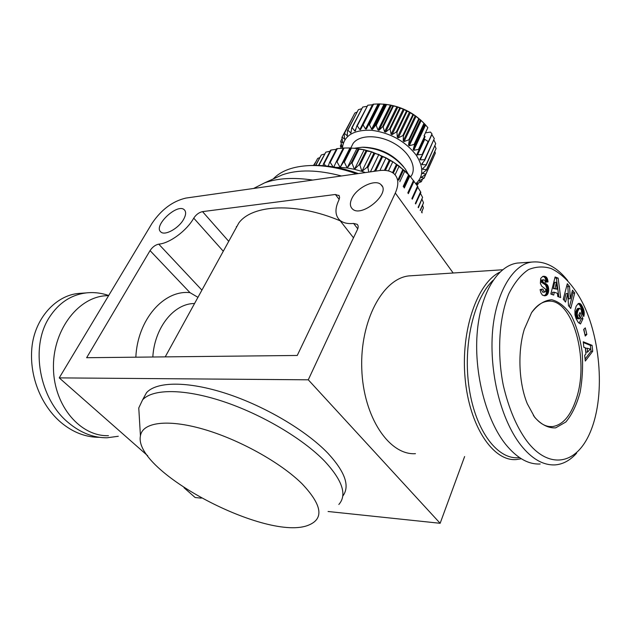 <?xml version="1.0" encoding="UTF-8"?>
<svg xmlns="http://www.w3.org/2000/svg" width="631" height="631" viewBox="0 0 631 631"><rect width="100%" height="100%" fill="white"/><g stroke="black" fill="none" stroke-linecap="round" stroke-linejoin="round"><path stroke-width="0.95" d="M193.749 218.152C186.776 230.67 169.771 243.266 158.76 244.15C155.392 244.836 152.489 246.989 150.052 250.61L86.644 357.714L297.248 355.466L357.446 229.55C358.479 227.27 358.392 225.527 357.193 224.328L353.597 223.437C347.484 224.021 342.822 222.885 339.612 220.03C335.014 215.368 334.777 208.711 338.894 200.066L339.612 197.629L339.17 195.713L335.376 194.474L202.535 211.622C199.041 212.402 196.115 214.579 193.749 218.152L223.287 251.241M351.877 198.442C356.767 187.533 375.327 178.628 380.982 184.638C391.496 192.999 361.295 218.444 352.295 208.814C349.913 206.4 349.779 202.945 351.877 198.442M183.566 219.422C178.605 228.461 164.715 236.057 160.826 231.948C152.939 225.906 177.5 202.811 184.315 209.807C186.271 211.787 186.027 214.99 183.566 219.422M152.016 223.358C161.347 209.587 172.649 201.163 185.9 198.079L379.05 170.638C385.683 169.739 390.755 170.859 394.272 173.975C398.626 178.328 398.973 184.678 395.306 193.031L308.283 379.807L59.235 377.882L152.016 223.358M143.024 399.068L146.534 392.671C156.598 381.4 187.77 380.974 226.34 393.555C264.87 406.112 306.122 430.531 327.891 453.224C345.212 472.004 350.166 486.304 342.751 496.124M59.235 377.882L147.764 455.811M183.992 487.7L195.121 497.504L201.305 498.151M328.073 511.496L440.146 523.288L464.621 456.552M308.283 379.807L440.146 523.288M415.466 453.673C389.24 455.519 363.33 417.059 361.776 368.961C359.899 320.895 382.796 278.602 408.849 275.905L412.761 275.652M234.338 231.127L238.833 222.948C252.455 204.381 296.294 202.196 340.259 220.858M302.004 483.732C280.464 462.405 238.684 439.239 202.866 429.041C166.986 418.771 142.322 422.439 140.437 435.879C132.975 471.546 268.23 542.439 308.804 525.039C324.247 518.611 321.984 504.839 302.004 483.732M236.373 226.592L236.459 227.263M275.644 177.863L282.12 174.929C297.942 169.329 317.716 169.676 341.442 175.978M150.052 250.61L189.986 292.642L197.953 297.335M358.329 173.58C342.341 167.822 327.355 165.109 313.37 165.44L312.132 165.48M413.794 150.273L425.594 124.985L424.978 124.283L427.857 127.636L424.024 135.886L424.718 136.107L418.55 149.389L413.794 150.273L413.163 149.571L414.52 144.893L424.418 123.747L424.978 124.283L413.163 149.571M424.939 124.244C413.565 112.223 399.644 105.511 383.175 104.107M351.207 147.173L353.076 143.482C359.315 134.655 378.545 134.411 394.123 143.387C409.779 152.237 417.391 167.728 410.97 176.372M342.381 148.269C343.682 135.72 353.36 129.71 371.422 130.246C390.423 132.857 405.394 141.21 416.326 155.313C423.772 167.12 423.598 176.577 415.821 183.684M420.23 159.856L431.856 134.592L434.302 138.575L424.647 159.682L420.23 159.856L419.875 159.122L422.384 154.989L428.488 141.723L424.095 138.915L425.081 136.58L424.718 136.107M428.212 141.241L422.107 154.516L417.012 154.808L425.081 136.58M433.954 140.192L435.713 143.687L426.122 164.754L422.013 164.652L421.729 164.052L424.829 160.156L434.302 138.575M424.829 160.156L424.647 159.682M434.996 145.903L436.053 148.585L426.509 169.613L422.786 169.289L422.573 168.808L426.201 165.219L435.713 143.687M426.201 165.219L426.122 164.754M434.869 151.582L435.319 153.144L425.822 174.117L422.399 173.273L426.493 170.047L436.053 148.585M426.493 170.047L426.509 169.613M433.536 157.206L424.087 178.179L421.216 177.343L425.704 174.519L435.319 153.144M425.704 174.519L425.822 174.117M422.494 179.196L421.358 181.696L419.063 180.931L424.087 178.179M416.018 183.952L421.358 181.696M418.479 182.958L417.73 184.599L416.121 184.11M416.76 185.001L417.73 184.599M373.591 104.162L379.302 103.918L366.414 128.961L365.507 128.984L363.085 124.938L373.591 104.162L373.031 104.225L360.593 129.6L359.844 129.6L357.264 125.924L367.802 105.219L356.76 126.058L355.387 130.956L354.78 130.972L352.145 127.699L362.699 107.073L351.712 127.904L350.915 133.031L347.847 130.207L358.4 109.652L347.492 130.475L347.279 135.752L344.463 133.378L354.74 113.217L344.195 133.701L344.565 139.049L342.065 137.116L341.892 137.487L342.814 142.835L340.693 141.32L342.065 146.999L340.377 145.887L341.19 148.34M340.377 145.887L341.308 144.057M340.693 141.32L342.105 138.583M342.065 137.116L353.084 116.443M355.008 112.886L356.894 112.176M358.4 109.652L361.484 108.808M352.145 127.699L351.712 127.904M362.699 107.073L366.808 106.331M357.264 125.924L356.76 126.058M367.802 105.219L372.416 104.778L359.844 129.6M363.085 124.938L362.517 124.993M369.45 124.78L379.909 103.934L385.967 104.454L375.563 125.364L372.59 129.237L371.627 129.142L369.45 124.78L368.843 124.757M379.302 103.918L379.909 103.934M376.202 125.459L386.598 104.549L390.447 105.038L392.845 105.827L382.512 126.799L379.034 130.301L378.048 130.089L376.202 125.459L375.563 125.364M385.967 104.454L386.598 104.549M383.159 126.973L393.492 106L396.907 106.678L399.754 108.004L389.493 129.024L385.58 132.116L384.587 131.792L383.159 126.973L382.512 126.799M392.845 105.827L393.492 106M390.132 129.276L400.385 108.248L403.304 109.045L406.49 110.93L396.323 131.997L392.056 134.648L391.086 134.222L390.132 129.276L389.493 129.024M399.754 108.004L400.385 108.248M396.938 132.305L407.105 111.237L409.472 112.081L412.887 114.519L402.807 135.626L398.271 137.826L397.349 137.306L396.938 132.305L396.323 131.997M406.49 110.93L407.105 111.237M403.383 135.988L413.463 114.881L415.245 115.702L418.771 118.683L408.778 139.814L404.069 141.557L403.217 140.958L403.383 135.988L402.807 135.626M412.887 114.519L413.463 114.881M409.298 140.224L419.284 119.093L420.459 119.803L423.969 123.297L414.07 144.444L409.29 145.745L408.533 145.083L409.298 140.224L408.778 139.814M418.771 118.683L419.284 119.093M423.969 123.297L424.418 123.747M414.52 144.893L414.07 144.444M418.921 149.855L418.55 149.389M422.384 154.989L422.107 154.516M425.428 132.881L430.437 132.06L431.998 133.851L428.425 141.612M375.705 171.111L374.83 170.559L373.513 171.427M368.835 172.089L367.865 167.649L366.982 167.318L361.894 171.38L365.365 172.578M361.894 171.38L359.915 165.038L359.031 164.794L354.456 169.313L361.894 171.38L371.541 151.771L373.867 153.278L378.868 154.477L381.652 156.488L386.014 157.813L389.169 160.345L392.821 161.717L404.865 170.891L409.858 175.954L417.541 186.121L417.935 186.76L412.288 199.191M354.456 169.313L352.011 163.184L351.144 163.027L347.153 167.972L354.456 169.313L364.174 149.768L366.848 151.038L371.541 151.771L364.174 149.768L356.933 148.498L358.14 149.074L364.174 149.768M347.153 167.972L344.329 162.12L343.493 162.057L340.125 167.381L347.153 167.972L356.933 148.498L349.96 147.969L356.933 148.498M336.055 167.389L340.125 167.381L337.017 161.867L336.228 161.891L333.799 166.986M325.604 165.89L324.074 163.752L323.435 163.95L323.056 165.669M421.958 211.464L422.076 212.899M421.611 212.253L423.401 207.859L421.508 212.111M420.372 210.517L423.527 202.78L420.191 210.265M418.385 207.741L422.589 197.393L418.116 207.362M415.671 203.939L420.861 192.431L420.585 191.808L415.332 203.458M417.541 186.121L411.869 198.615M408.281 193.583L413.999 181.089M413.502 180.466L407.8 192.912M403.737 187.226L409.14 175.544M408.541 174.937L403.201 186.476M398.753 180.253L403.438 170.244M402.752 169.668L398.177 179.449M393.287 173.154L397.002 165.29M396.252 164.77L392.529 172.642M385.383 170.417L389.982 160.81M389.169 160.345L384.374 170.354M375.69 170.962L382.504 156.882M381.652 156.488L374.83 170.559M367.865 167.649L374.743 153.601M373.867 153.278L366.982 167.318M359.915 165.038L366.848 151.038M365.972 150.793L359.031 164.794M352.011 163.184L359 149.231M358.14 149.074L351.144 163.027M344.329 162.12L351.357 148.222M350.528 148.159L343.493 162.057M337.017 161.867L344.076 148.025L349.96 147.969L345.827 147.993M336.228 161.891L343.296 148.048L344.076 148.025M324.074 163.752L331.188 150.012L336.299 149.318M323.435 163.95L330.549 150.217L331.188 150.012M318.892 165.456L325.809 152.15L330.005 151.274M318.497 165.44L325.809 152.15M315.839 165.401L321.289 154.966L324.413 154.067M315.579 165.401L321.289 154.966M314.017 165.425L317.685 158.413L319.609 157.687M313.891 165.425L317.685 158.413M313.473 165.432L315.618 162.128M422.596 205.532L423.401 207.859M422.084 199.483L423.527 202.78M420.451 193.354L422.589 197.393M417.73 187.202L420.585 191.808M404.29 188.006L409.858 175.954L399.147 166.111L392.821 161.717L386.014 157.813L371.541 151.771M333.081 166.868L330.218 162.419L337.309 148.624L343.217 148.214M349.96 147.969L340.125 167.381M378.868 154.477L370.405 171.861M386.014 157.813L379.894 170.528M392.821 161.717L388.436 170.93M399.147 166.111L395.061 174.787M404.865 170.891L399.809 181.728M414.031 181.207L408.328 193.654M337.309 148.624L336.599 148.742L329.5 162.53L328.254 166.182M118.305 436.266L107.089 437.78C93.609 437.906 80.776 432.929 68.605 422.857C39.43 399.415 29.673 346.798 49.541 317.07C58.857 302.872 71.074 294.811 86.21 292.902C93.743 292.074 101.236 292.942 108.698 295.497M99.477 437.33C85.713 437.338 72.896 432.393 61.018 422.486C42.269 406.64 29.207 377.953 31.85 348.115C34.524 318.332 55.985 295.308 78.67 293.439M567.671 280.55C557.007 267.102 545.2 260.926 532.241 262.039L517.42 263.056C497.157 265.683 479.946 294.204 477.083 334.351C474.173 374.451 486.391 420.23 505.573 444.248C516.828 458.035 528.368 464.613 540.199 463.99M557.063 289.195L556.376 282.262L555.075 288.47L557.063 289.195L553.324 288.564L554.633 282.357L556.376 282.262M587.595 352.098L590.308 349.038L587.185 348.225L587.595 352.098L585.876 352.122L585.465 348.249L587.185 348.225M542.928 292.161L540.98 289.408M543.985 295.742L545.334 294.961L546.312 293.391L546.777 288.201L545.563 284.999L541.311 282.112L541.579 280.006L543.812 279.778L541.579 280.006M545.31 282.104L546.265 281.986L545.302 278.239L544.08 276.875L542.755 276.41M544.474 276.299L543.212 276.504M543.954 276.268L543.252 276.315M544.971 276.402L543.662 276.662M545.421 276.559L544.08 276.875M545.839 276.772L544.458 277.167M546.217 277.064L546.556 277.395L544.805 277.506M546.556 277.395L544.979 277.727M546.738 277.624L547.053 278.137L545.302 278.239M547.053 278.137L547.337 278.752L545.578 278.855M547.337 278.752L547.582 279.454L545.823 279.557M547.582 279.454L547.779 280.267L546.02 280.361M547.779 280.267L547.929 281.158L546.178 281.26M547.929 281.158L548.023 281.891L546.265 281.986M548.023 281.891L545.334 282.215L544.798 280.353L543.812 279.778M543.346 279.912L541.311 280.306M543.07 280.211L542.873 280.921L541.106 281.024M542.873 280.921L541.098 281.355M542.865 281.26L543.07 282.018L541.311 282.112M543.07 282.018L541.343 282.167M543.11 282.073L541.627 282.483M543.394 282.38L543.883 282.672L542.116 282.767M543.883 282.672L544.679 283.027L542.92 283.122M544.679 283.027L543.441 283.382M545.2 283.28L543.906 283.635M545.665 283.54L544.324 283.887M546.083 283.792L544.695 284.139M546.454 284.045L545.01 284.407M546.769 284.313L545.129 284.518M546.888 284.423L547.314 284.904L545.563 284.999M547.314 284.904L547.684 285.457L545.925 285.551M547.684 285.457L547.992 286.072L546.233 286.159M547.992 286.072L548.158 286.498L546.399 286.592M548.158 286.498L548.378 287.286L546.627 287.373M548.378 287.286L548.536 288.115L546.777 288.201M548.536 288.115L548.631 288.99L546.872 289.077M548.631 288.99L546.888 289.369M548.647 289.274L548.654 290.165L546.896 290.252M548.654 290.165L548.599 291.001L546.84 291.096M548.599 291.001L548.481 291.83L546.722 291.916M548.481 291.83L548.3 292.603L546.541 292.689L548.3 292.618L548.071 293.305L546.312 293.391M548.071 293.305L547.795 293.912L546.036 293.999M547.795 293.912L547.463 294.44L545.705 294.527M547.463 294.44L545.334 294.961M547.101 294.882L545.255 295.032M547.022 294.945L544.916 295.316M546.675 295.229L544.529 295.545M546.296 295.458L544.119 295.71M545.878 295.623L544.403 295.781M545.429 295.734L542.4 295.134L540.822 292.65M540.112 289.59L540.83 292.65M540.12 289.59L542.723 289.037L544.663 292.082M544.695 292.082L545.634 291.467L545.744 289.345M545.76 289.329L541.706 286.159L540.373 283.335L540.72 278.374L542.794 276.394M569.446 306.863L573.011 293.107L572.049 291.901M570.274 298.731L572.491 290.205L574.731 293.021L570.74 308.456L568.476 305.664L567.774 293.518L565.542 302.06L563.246 299.236L567.324 283.713L569.58 286.537L570.274 298.731L568.547 298.81L567.845 286.632L566.883 285.417M564.24 300.459L566.039 293.604L567.774 293.518M574.731 293.021L573.011 293.107M569.58 286.537L567.845 286.632M584.937 334.706L583.88 329.24M586.854 334.462L585.252 336.047L583.675 329.445L585.284 327.875L586.854 334.462L585.134 334.501M585.079 359.078L591.01 351.262L590.387 345.37L583.328 342.53M592.099 345.346L592.714 351.246L585.292 361.058L584.685 355.34L585.947 353.92L585.292 347.713L583.841 347.373L583.249 341.773L592.099 345.346L590.387 345.37M592.714 351.246L591.01 351.262M582.452 314.49L581.506 308.559L579.81 305.159L578.185 303.606M579.148 323.222L581.23 318.773L579.108 314.301M579.51 308.385L577.815 310.973L577.168 313.899L577.83 316.999L579.51 318.9L577.152 318.497L575.59 315.508L575.638 312.455L576.797 309.561L577.791 308.449L579.818 308.283L577.791 308.449M579.51 318.9L580.063 317.732L578.769 315.019L579.976 312.455L582.949 318.718L580.488 323.987L578.233 322.386L576.127 318.789L574.983 314.924L574.944 310.389L576.15 306.209L578.264 303.566L579.818 303.487L581.522 305.089L582.902 307.747L581.19 307.818M582.547 306.966L580.828 307.029M582.902 307.747L583.218 308.496L581.506 308.559M583.218 308.496L583.478 309.182L581.766 309.245M583.478 309.182L583.699 309.821L581.987 309.884M583.699 309.821L583.864 310.405L582.153 310.468M583.864 310.405L582.192 310.657M583.912 310.594L584.069 311.406L582.358 311.469M584.069 311.406L584.172 312.219L582.46 312.282M584.172 312.219L584.219 313.047L582.508 313.11M584.219 313.047L584.219 313.512L582.508 313.568M584.219 313.512L584.18 314.277L582.468 314.333M584.18 314.277L584.093 315.058L582.855 315.106M584.093 315.058L583.959 315.855L583.367 315.879M583.959 315.855L583.801 316.533L581.648 313.276L581.403 309.931L579.818 308.283M579.187 308.614L577.468 308.677M578.856 308.993L577.136 309.056M578.524 309.498L576.797 309.561M578.17 310.152L576.45 310.223M578.138 310.231L576.418 310.294M577.815 310.973L576.095 311.036M577.554 311.698L575.835 311.761M577.365 312.4L575.638 312.455M577.239 313.063L575.519 313.126M577.176 313.725L575.456 313.781M577.168 313.899L575.448 313.954M577.199 314.688L575.48 314.751M577.318 315.453L575.59 315.508M577.515 316.194L575.787 316.249M577.791 316.912L576.071 316.975M577.83 316.999L576.111 317.054M578.154 317.582L576.434 317.645M578.501 318.063L576.773 318.119M578.548 318.119L576.821 318.174M578.879 318.442L577.152 318.497M579.274 318.75L577.554 318.805M582.949 318.718L581.23 318.773M579.424 303.377L578.698 303.401M579.818 303.487L578.296 303.55M580.212 303.692L578.493 303.763M580.559 303.945L578.848 304.016M580.875 304.237L579.155 304.308M581.19 304.615L579.479 304.686M581.522 305.089L579.81 305.159M581.861 305.641L580.141 305.704M582.2 306.272L580.488 306.343M558.829 296.909L556.4 278.224L554.925 277.672M552.078 294.511L552.527 292.295L554.278 292.208L553.695 295.079L550.808 294.054L555.106 276.97L558.143 278.129L556.4 278.224M555.075 288.47L553.324 288.564M558.143 278.129L560.667 297.564L557.765 296.531L557.457 293.352L554.278 292.208M534.662 417.257L527.303 403.745C518.729 383.017 517.483 351.451 524.314 329.24L531.547 312.7C537.707 304.56 544.435 300.238 551.723 299.749C558.932 301.571 565.447 306.808 571.276 315.468C576.387 325.722 579.992 337.711 582.082 351.451C583.147 365.594 582.476 379.294 580.055 392.553C576.655 404.913 571.907 414.741 565.81 422.021L555.643 427.865C548.315 428.244 541.319 424.702 534.662 417.257M526.704 440.856C547.44 468.62 575.985 466.877 590.545 431.47C606.628 392.482 599.158 332.095 580.765 299.386C572.356 284.376 562.537 274.106 551.313 268.585C543.733 266.164 536.137 266.495 528.518 269.587C521.08 274.532 514.525 282.57 508.846 293.715C498.64 318.537 497.118 354.693 503.341 385.541C508.736 408.407 516.521 426.848 526.704 440.856M532.241 262.039C512.475 263.687 493.623 295.742 492.109 338.76C490.61 381.432 503.412 422.786 520.717 444.989C531.602 458.761 543.031 465.394 555.02 464.897C562.852 464.361 570.053 460.456 576.616 453.192M519.479 457.578C498.238 460.512 475.806 431.699 469.267 388.83C462.586 346.048 473.597 298.55 493.063 280.345M499.878 272.15C477.249 282.956 460.717 330.179 465.071 378.008C469.212 425.901 492.945 461.466 516.166 459.573L521.309 458.761M533.392 415.458L533.747 415.939C539.513 423.488 545.697 427.045 552.291 426.611C562.623 425.136 570.582 416.018 576.142 399.265C589.969 359.599 572.309 296.736 547.18 301.342C541.548 302.107 536.405 305.79 531.744 312.4M108.453 435.69C80.555 436.628 54.337 406.372 53.469 369.088C52.263 331.827 76.619 298.526 104.344 295.844L108.508 295.576M330.218 162.419L329.5 162.53M354.409 148.222L362.044 147.252C379.886 148.135 394.304 155.384 405.291 168.99L408.32 174.282M362.044 147.252L364.213 147.22C380.327 147.985 393.46 154.5 403.595 166.758M273.184 178.975C281.024 170.701 293.352 166.229 310.168 165.551C324.571 165.204 340.03 167.964 356.547 173.833M312.731 180.056C293.589 177.24 277.553 178.171 264.626 182.848L253.615 188.456M139.23 415.624L138.765 407.949L142.59 399.857C152.568 388.759 183.763 388.53 222.443 401.245C261.092 413.936 302.549 438.403 324.476 461.016C342.499 480.404 347.287 494.885 338.847 504.469M395.306 193.031L453.176 273.002M335.376 194.474L339.186 199.42M228.73 241.334L202.535 211.622M152.82 357.004C154.437 328.656 172.508 305.199 192.25 303.598L194.577 303.472M189.986 292.642C164.013 289.692 137.526 319.373 135.839 357.185M424.095 138.915L416.973 154.287M424.592 139.648L417.47 155.021M423.054 162.38L422.013 164.652M423.385 167.964L422.786 169.289M422.928 172.791L422.533 173.643M421.555 177.035L421.287 177.619M342.87 142.44L342.657 142.858M344.644 138.449L344.313 139.088M347.413 134.845L346.932 135.791M351.199 131.571L350.442 133.054M356.168 128.259L354.78 130.972M378.931 104.044L366.414 128.961M378.032 104.083L365.507 128.984M385.044 104.249L372.59 129.237M384.098 104.162L371.627 129.142M391.425 105.235L379.034 130.301M390.447 105.038L378.048 130.089M397.885 106.994L385.58 132.116M396.907 106.678L384.587 131.792M404.258 109.463L392.056 134.648M403.304 109.045L391.086 134.222M410.379 112.594L398.271 137.826M409.472 112.081L397.349 137.306M416.074 116.293L404.069 141.557M415.245 115.702L403.217 140.958M421.192 120.466L409.29 145.745M420.459 119.803L408.533 145.083M544.111 282.775L542.345 282.869M158.76 244.15L201.912 290.126M357.761 228.816L353.597 223.437M165.227 356.87L238.833 222.948M544.364 292.129L542.731 292.216M78.67 293.431L86.147 292.91M353.076 143.482L350.789 147.993M313.37 165.44L310.168 165.551M548.891 426.493L552.291 426.611M184.315 209.807L184.867 210.431M382.26 186.382L380.982 184.638M357.793 225.109L357.193 224.328M353.502 237.8L339.612 220.03M108.658 295.568L104.344 295.844M502.576 269.768L408.849 275.905M282.12 174.929L264.626 182.848M140.437 435.879L138.765 407.949M142.59 399.857L146.534 392.671M339.297 195.933L338.768 195.247"/></g></svg>
